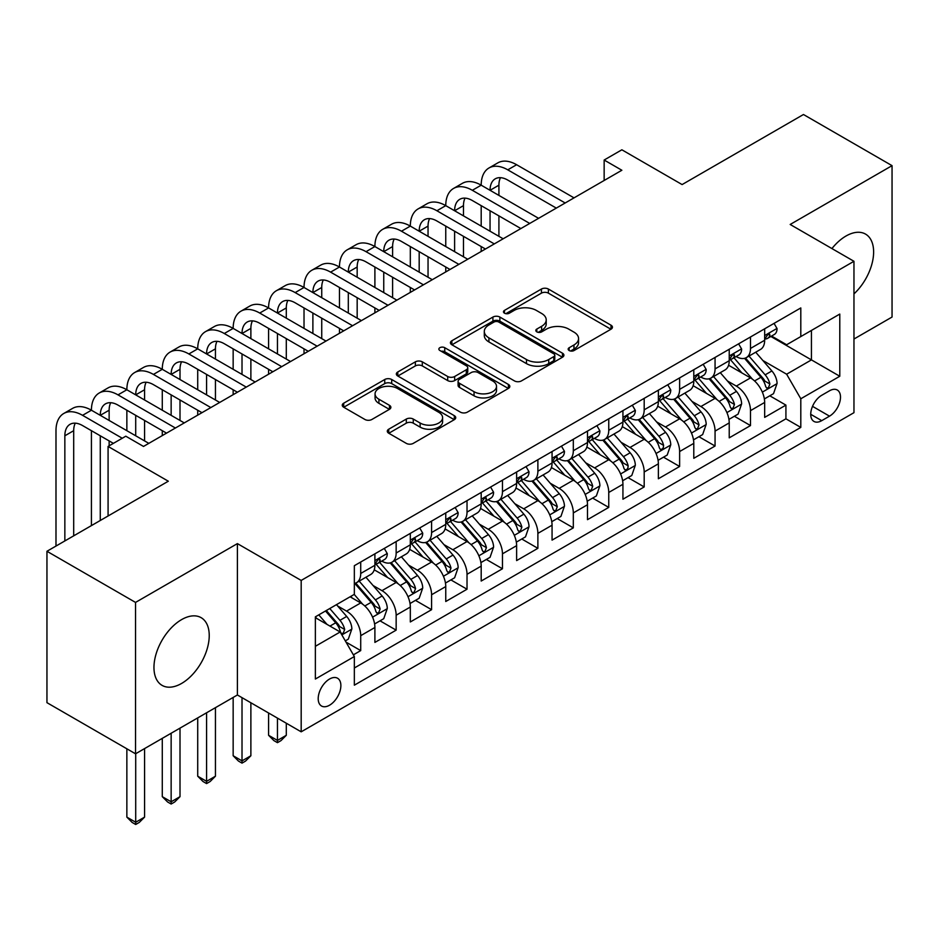 <?xml version="1.0" encoding="UTF-8"?>
<svg xmlns="http://www.w3.org/2000/svg" width="939" height="939" viewBox="0 0 939 939"><rect width="100%" height="100%" fill="white"/><g stroke="black" fill="none" stroke-linecap="round" stroke-linejoin="round"><path stroke-width="1.41" d="M569.175 350.54A3.439 1.984 0 0 0 574.034 350.54L610.996 329.213A4.918 2.84 0 0 0 612.439 327.206A4.918 2.84 0 0 0 610.996 325.187L548.388 289.048A4.918 2.84 0 0 0 541.427 289.048L504.478 310.386A3.439 1.984 0 0 0 503.468 311.783A3.439 1.984 0 0 0 504.478 313.192A3.439 1.984 0 0 0 509.349 313.192L514.126 310.433A15.74 9.085 0 0 1 536.392 310.433L541.603 313.45A15.74 9.085 0 0 1 546.216 319.87A15.74 9.085 0 0 1 541.603 326.303L536.826 329.061A3.439 1.984 0 0 0 535.817 330.469A3.439 1.984 0 0 0 536.826 331.866A3.439 1.984 0 0 0 541.697 331.866L546.475 329.108A15.74 9.085 0 0 1 568.729 329.108L573.952 332.124A15.74 9.085 0 0 1 578.565 338.545A15.74 9.085 0 0 1 573.952 344.977L569.175 347.735A3.439 1.984 0 0 0 568.165 349.144A3.439 1.984 0 0 0 569.175 350.54L569.175 347.735M181.603 683.439A39.086 22.571 120 0 0 207.132 648.99A39.086 22.571 120 0 0 201.146 617.674A39.086 22.571 120 0 0 181.603 619.611A39.086 22.571 120 0 0 156.062 654.049A39.086 22.571 120 0 0 162.06 685.364A39.086 22.571 120 0 0 181.603 683.439M853.962 293.895A39.086 22.571 120 0 0 865.523 234.093A39.086 22.571 120 0 0 845.98 236.029A39.086 22.571 120 0 0 831.931 248.577M329.53 705.224A16.033 9.261 120 0 0 340.012 691.092A16.033 9.261 120 0 0 337.559 678.24A16.033 9.261 120 0 0 329.53 679.038A16.033 9.261 120 0 0 319.06 693.17A16.033 9.261 120 0 0 321.514 706.011A16.033 9.261 120 0 0 329.53 705.224M388.746 429.205A4.918 2.84 0 0 0 387.302 431.212A4.918 2.84 0 0 0 388.746 433.231L406.305 443.372A4.918 2.84 0 0 0 413.266 443.372L454.3 419.674A4.918 2.84 0 0 0 455.744 417.667A4.918 2.84 0 0 0 454.3 415.66L391.704 379.509A4.918 2.84 0 0 0 384.744 379.509L343.697 403.207A4.918 2.84 0 0 0 342.266 405.214A4.918 2.84 0 0 0 343.697 407.221L364.919 419.475A4.918 2.84 0 0 0 371.879 419.475L389.439 409.334A4.918 2.84 0 0 0 390.882 407.326A4.918 2.84 0 0 0 389.439 405.319L378.922 399.239A13.158 7.594 0 0 1 375.06 393.864A13.158 7.594 0 0 1 383.182 386.845A13.158 7.594 0 0 1 397.526 388.5L438.736 412.291A13.158 7.594 0 0 1 442.598 417.667A13.158 7.594 0 0 1 434.475 424.686A13.158 7.594 0 0 1 420.132 423.031L413.266 419.064A4.918 2.84 0 0 0 406.305 419.064L388.746 429.205L388.746 433.231M853.962 339.026L892.05 317.042L892.05 165.651L803.467 114.511L682.101 184.572L621.864 149.794L604.153 160.029L621.864 170.252L143.503 446.436L125.791 436.201L108.079 446.436L108.079 515.992M135.533 602.415L135.533 753.806L237.403 694.989L237.403 543.611L135.533 602.415L46.95 551.275L168.316 481.214L108.079 446.436M237.403 543.611L301.184 580.431L853.962 261.288L853.962 412.679L301.184 731.821L301.184 580.431M892.05 165.651L790.18 224.468L853.962 261.288M514.478 380.917A4.918 2.84 0 0 0 521.427 380.917L562.473 357.219A4.918 2.84 0 0 0 563.916 355.212A4.918 2.84 0 0 0 562.473 353.205L499.865 317.065A4.918 2.84 0 0 0 492.916 317.065L451.87 340.751A4.918 2.84 0 0 0 450.427 342.758A4.918 2.84 0 0 0 451.87 344.766L514.478 380.917M441.248 351.292A3.439 1.984 0 0 1 444.746 351.773L444.746 347.688L508.386 384.427A4.918 2.84 0 0 1 509.83 386.434A4.918 2.84 0 0 1 508.386 388.441L467.352 412.139A4.918 2.84 0 0 1 460.392 412.139L397.784 375.999L397.784 371.985A4.918 2.84 0 0 0 396.34 373.992A4.918 2.84 0 0 0 397.784 375.999M397.784 371.985L415.355 361.844A4.918 2.84 0 0 1 422.304 361.844L447.692 376.504A4.918 2.84 0 0 0 454.652 376.504L466.307 369.766A4.918 2.84 0 0 0 467.751 367.759A4.918 2.84 0 0 0 466.307 365.752L439.875 350.493A3.439 1.984 0 0 1 438.865 349.085A3.439 1.984 0 0 1 440.99 347.254A3.439 1.984 0 0 1 444.746 347.688M135.533 753.806L46.95 702.665L46.95 551.275M353.369 654.847L360.717 650.598L346.01 642.112M337.653 605.984L346.55 611.113A20.048 11.573 60 0 1 360.717 635.668L374.896 627.487L374.896 642.417L396.152 630.139L380.025 620.832M373.076 585.525L381.973 590.654A20.048 11.573 60 0 1 396.152 615.209L410.32 607.028L410.32 621.958L431.588 609.681L415.461 600.373M408.512 565.067L417.409 570.196A20.048 11.573 60 0 1 431.588 594.751L445.755 586.57L445.755 601.5L467.023 589.223L450.896 579.915M443.947 544.608L452.844 549.738A20.048 11.573 60 0 1 467.023 574.292L481.191 566.111L481.191 581.041L502.459 568.764L486.332 559.456M479.383 524.15L488.28 529.291A20.048 11.573 60 0 1 502.459 553.834L516.626 545.653L516.626 560.583L537.883 548.317L521.767 538.998M514.818 503.691L523.716 508.832A20.048 11.573 60 0 1 537.883 533.375L552.062 525.194L552.062 540.125L573.318 527.859L557.203 518.551M550.254 483.233L559.151 488.374A20.048 11.573 60 0 1 573.318 512.917L587.497 504.736L587.497 519.666L608.754 507.4L592.638 498.093M585.69 462.774L594.587 467.915A20.048 11.573 60 0 1 608.754 492.459L622.933 484.278L622.933 499.208L644.189 486.942L628.062 477.634M621.125 442.316L630.01 447.457A20.048 11.573 60 0 1 644.189 472L658.368 463.819L658.368 478.761L679.625 466.483L663.497 457.176M656.549 421.857L665.446 426.999A20.048 11.573 60 0 1 679.625 451.542L693.792 443.361L693.792 458.302L715.06 446.025L698.933 436.717M691.984 401.399L700.881 406.54A20.048 11.573 60 0 1 715.06 431.095L729.227 422.902L729.227 437.844L750.496 425.567L750.496 410.636A20.048 11.573 -120 0 0 736.317 386.082L727.42 380.941M734.368 416.259L750.496 425.567M374.896 627.487A20.048 11.573 -120 0 0 360.717 602.932L350.083 596.793M410.32 607.028A20.048 11.573 -120 0 0 396.152 582.473L374.238 569.82M445.755 586.57A20.048 11.573 -120 0 0 431.588 562.015L409.674 549.362M481.191 566.111A20.048 11.573 -120 0 0 467.023 541.557L445.109 528.903M516.626 545.653A20.048 11.573 -120 0 0 502.459 521.098L480.545 508.457M552.062 525.194A20.048 11.573 -120 0 0 537.883 500.64L515.969 487.998M587.497 504.736A20.048 11.573 -120 0 0 573.318 480.193L551.404 467.54M622.933 484.278A20.048 11.573 -120 0 0 608.754 459.734L586.84 447.081M658.368 463.819A20.048 11.573 -120 0 0 644.189 439.276L622.275 426.623M693.792 443.361A20.048 11.573 -120 0 0 679.625 418.817L657.711 406.164M729.227 422.902A20.048 11.573 -120 0 0 715.06 398.359L693.146 385.706M829.513 390.788L821.719 395.284A15.529 8.967 120 0 0 811.566 408.981A15.529 8.967 120 0 0 813.949 421.423A15.529 8.967 120 0 0 821.719 420.66L829.513 416.153A15.529 8.967 120 0 0 839.654 402.467A15.529 8.967 120 0 0 837.271 390.014A15.529 8.967 120 0 0 829.513 390.788M315.363 646.302L340.164 631.982L354.343 656.537L354.343 685.177L800.803 427.409L800.803 398.77L786.636 374.215L762.855 360.494M354.343 656.537L315.363 679.038L315.363 616.841L354.343 594.34L354.343 565.701L800.803 307.933L800.803 336.573L839.783 314.072L839.783 376.257L800.803 398.77M381.797 561.088L381.973 561.193A20.048 11.573 60 0 0 391.997 562.191L406.176 554.01A20.048 11.573 -120 0 0 410.32 544.831L410.32 533.375M417.221 540.629L417.409 540.747A20.048 11.573 60 0 0 427.433 541.733L441.612 533.552A20.048 11.573 -120 0 0 445.755 524.373L445.755 512.917M452.657 520.183L452.844 520.288A20.048 11.573 60 0 0 462.868 521.274L477.047 513.093A20.048 11.573 -120 0 0 481.191 503.914L481.191 492.459M488.092 499.724L488.28 499.83A20.048 11.573 60 0 0 498.304 500.816L512.471 492.635A20.048 11.573 -120 0 0 516.626 483.456L516.626 472M523.528 479.266L523.716 479.371A20.048 11.573 60 0 0 533.739 480.357L547.907 472.176A20.048 11.573 -120 0 0 552.062 462.997L552.062 451.542M558.963 458.807L559.151 458.913A20.048 11.573 60 0 0 569.175 459.899L583.342 451.718A20.048 11.573 -120 0 0 587.497 442.539L587.497 431.083M594.399 438.349L594.587 438.454A20.048 11.573 60 0 0 604.599 439.452L618.778 431.259A20.048 11.573 -120 0 0 622.933 422.092L622.933 410.625M629.834 417.89L630.01 417.996A20.048 11.573 60 0 0 640.034 418.994L654.213 410.801A20.048 11.573 -120 0 0 658.368 401.634L658.368 390.178M665.27 397.432L665.446 397.537A20.048 11.573 60 0 0 675.47 398.535L689.649 390.342A20.048 11.573 -120 0 0 693.792 381.175L693.792 369.72M700.694 376.973L700.881 377.079A20.048 11.573 60 0 0 710.905 378.077L725.084 369.896A20.048 11.573 -120 0 0 729.227 360.717L729.227 349.261M354.343 667.993L785.92 418.817L785.92 405.108L764.663 417.386L764.663 402.444A20.048 11.573 -120 0 0 750.496 377.901L728.582 365.248M736.129 356.515L736.317 356.62A20.048 11.573 -120 0 0 746.341 357.618A20.048 11.573 -120 0 0 750.496 348.439L750.496 336.984M746.341 357.618L760.508 349.437A20.048 11.573 -120 0 0 764.663 340.258L764.663 328.803M360.717 562.015L360.717 573.471A20.048 11.573 60 0 1 356.562 582.649A20.048 11.573 60 0 1 354.343 583.459M356.562 582.649L370.741 574.468A20.048 11.573 -120 0 0 374.896 565.29L374.896 553.834M396.152 541.557L396.152 553.012A20.048 11.573 60 0 1 391.997 562.191M431.588 521.098L431.588 532.554A20.048 11.573 60 0 1 427.433 541.733M467.023 500.64L467.023 512.095A20.048 11.573 60 0 1 462.868 521.274M502.459 480.181L502.459 491.649A20.048 11.573 60 0 1 498.304 500.816M537.883 459.734L537.883 471.19A20.048 11.573 60 0 1 533.739 480.357M573.318 439.276L573.318 450.732A20.048 11.573 60 0 1 569.175 459.899M608.754 418.817L608.754 430.273A20.048 11.573 60 0 1 604.599 439.452M644.189 398.359L644.189 409.815A20.048 11.573 60 0 1 640.034 418.994M679.625 377.901L679.625 389.356A20.048 11.573 60 0 1 675.47 398.535M715.06 357.442L715.06 368.898A20.048 11.573 60 0 1 710.905 378.077M715.06 431.095L715.06 446.025M679.625 451.542L679.625 466.483M644.189 472L644.189 486.942M608.754 492.459L608.754 507.4M573.318 512.917L573.318 527.859M537.883 533.375L537.883 548.317M502.459 553.834L502.459 568.764M467.023 574.292L467.023 589.223M431.588 594.751L431.588 609.681M396.152 615.209L396.152 630.139M360.717 635.668L360.717 650.598M340.164 631.982L315.363 617.662M786.636 374.215L811.437 359.895L811.437 330.434L839.783 314.072M770.86 336.467L839.783 376.257M771.565 336.056L786.636 344.754L800.803 336.573M237.403 694.989L301.184 731.821M604.153 160.029L604.153 180.488M769.804 395.8L785.92 405.108M785.92 418.817L800.803 427.409M570.548 351.033L573.952 349.062A15.74 9.085 0 0 0 578.565 342.641L578.565 338.545M546.216 319.87L546.216 323.967A15.74 9.085 0 0 1 541.603 330.387L538.2 332.359M610.925 329.249L548.388 293.144A4.918 2.84 0 0 0 541.427 293.144L505.851 313.685M562.414 357.254L499.865 321.15A4.918 2.84 0 0 0 492.916 321.15L451.941 344.813M553.775 356.62A3.439 1.984 0 0 0 554.785 355.212A3.439 1.984 0 0 0 553.775 353.803L498.82 322.077A3.439 1.984 0 0 0 493.961 322.077L488.914 324.988A15.74 9.085 0 0 0 484.301 331.42A15.74 9.085 0 0 0 488.914 337.84L526.474 359.531A15.74 9.085 0 0 0 548.74 359.531L553.775 356.62L553.775 360.705A3.439 1.984 0 0 0 554.785 359.308L554.785 355.212M484.301 331.42L484.301 335.505A15.74 9.085 0 0 0 488.914 341.937L488.914 337.84M553.775 360.705L548.74 363.628A15.74 9.085 0 0 1 526.474 363.628L488.914 341.937M397.854 376.034L415.355 365.928L415.355 361.844M467.751 367.759L467.751 371.856A4.918 2.84 0 0 1 466.307 373.863L454.652 380.588A4.918 2.84 0 0 1 447.692 380.588L422.304 365.928A4.918 2.84 0 0 0 415.355 365.928M444.746 351.773L508.328 388.488M474.042 391.704A13.158 7.594 0 0 0 488.386 393.359A13.158 7.594 0 0 0 496.508 386.34A13.158 7.594 0 0 0 492.646 380.964L478.127 372.583A4.918 2.84 0 0 0 471.178 372.583L459.523 379.309A4.918 2.84 0 0 0 458.079 381.316A4.918 2.84 0 0 0 459.523 383.323L474.042 391.704L474.042 395.8A13.158 7.594 0 0 0 488.386 397.443A13.158 7.594 0 0 0 496.508 390.424L496.508 386.34M458.079 381.316L458.079 385.413A4.918 2.84 0 0 0 459.523 387.42L459.523 383.323M474.042 395.8L459.523 387.42M442.598 417.667L442.598 421.752A13.158 7.594 0 0 1 434.475 428.771A13.158 7.594 0 0 1 420.132 427.128L413.266 423.16A4.918 2.84 0 0 0 406.305 423.16L388.805 433.266M375.06 393.864L375.06 397.96A13.158 7.594 0 0 0 378.922 403.336L378.922 399.239M389.368 409.369L378.922 403.336M454.241 419.71L391.704 383.605A4.918 2.84 0 0 0 384.744 383.605L343.768 407.256M764.369 398.934L773.525 393.652L777.069 383.417A13.275 7.665 -120 0 0 771.893 370.952L755.707 352.207M752.456 379.192L733.958 357.771M741.927 372.959L731.188 360.517A31.82 18.369 -120 0 0 730.202 359.414M744.533 358.334L760.907 377.29A13.275 7.665 60 0 1 765.649 386.445L766.611 388.018L768.407 387.76L769.898 383.992A13.275 7.665 -120 0 0 765.156 374.837L748.97 356.092M745.496 358.029L763.09 378.394A6.761 3.909 60 0 1 764.792 381.046L769.898 383.992M774.053 323.38L777.069 328.591A13.275 7.665 60 0 1 774.311 334.472L767.586 338.357A13.275 7.665 -120 0 0 769.898 335.293L769.616 334.12L767.961 334.448L765.649 337.758A13.275 7.665 60 0 1 764.663 339.648M55.988 546.064L55.988 430.684A37.583 21.703 60 0 1 63.77 413.477L72.632 408.359A37.583 21.703 60 0 1 91.423 410.226A37.583 21.703 60 0 1 99.205 393.018L108.067 387.901A37.583 21.703 60 0 1 126.859 389.767A37.583 21.703 60 0 1 134.641 372.56L143.491 367.442A37.583 21.703 60 0 1 162.283 369.309A37.583 21.703 60 0 1 170.076 352.102L178.926 346.984A37.583 21.703 60 0 1 197.718 348.85A37.583 21.703 60 0 1 205.5 331.643L214.362 326.526A37.583 21.703 60 0 1 233.154 328.392A37.583 21.703 60 0 1 240.936 311.185L249.797 306.067A37.583 21.703 60 0 1 268.589 307.933A37.583 21.703 60 0 1 276.371 290.726L285.233 285.62A37.583 21.703 60 0 1 304.025 287.475A37.583 21.703 60 0 1 311.807 270.268L320.668 265.162A37.583 21.703 60 0 1 339.46 267.016A37.583 21.703 60 0 1 347.242 249.809L356.104 244.703A37.583 21.703 60 0 1 374.896 246.558A37.583 21.703 60 0 1 382.678 229.351L391.54 224.245A37.583 21.703 60 0 1 410.32 226.099A37.583 21.703 60 0 1 418.113 208.904L426.963 203.786A37.583 21.703 60 0 1 445.755 205.641A37.583 21.703 60 0 1 453.549 188.446L462.399 183.328A37.583 21.703 60 0 1 481.191 185.183A37.583 21.703 60 0 1 488.973 167.987L497.834 162.87A37.583 21.703 60 0 1 516.626 164.736L574.034 197.871M488.973 167.987A37.583 21.703 60 0 1 507.764 169.842L565.172 202.988M765.109 338.979L765.156 338.979A13.275 7.665 -120 0 0 767.586 338.357M556.311 208.106L507.764 180.077A25.06 14.461 -120 0 0 495.24 178.833A25.06 14.461 -120 0 0 490.052 190.3L498.914 185.183L498.914 195.418M500.475 177.682A25.06 14.461 -120 0 0 498.914 185.183M490.052 210.759L490.052 231.217M498.914 215.876L498.914 236.335M481.191 251.464L481.191 246.558M481.191 226.099L481.191 205.641M728.934 419.393L738.089 414.111L741.634 403.876A13.275 7.665 -120 0 0 736.458 391.41L720.272 372.666M717.032 399.65L698.522 378.229M706.492 393.418L695.752 380.976A31.82 18.369 -120 0 0 694.766 379.872M709.098 378.793L725.471 397.749A13.275 7.665 60 0 1 730.213 406.904L731.176 408.477L732.972 408.219L734.462 404.451A13.275 7.665 -120 0 0 729.732 395.296L713.534 376.551M710.06 378.487L727.655 398.852A6.761 3.909 60 0 1 729.368 401.505L734.462 404.451M693.498 439.851L702.654 434.569L706.198 424.334A13.275 7.665 -120 0 0 701.022 411.869L684.836 393.124M681.597 420.109L663.087 398.688M671.068 413.876L660.328 401.434A31.82 18.369 -120 0 0 659.342 400.331M673.662 399.251L690.036 418.207A13.275 7.665 60 0 1 694.778 427.362L695.74 428.935L697.536 428.677L699.027 424.909A13.275 7.665 -120 0 0 694.297 415.754L678.099 397.009M674.625 398.946L692.219 419.31A6.761 3.909 60 0 1 693.933 421.963L699.027 424.909M658.063 460.31L667.218 455.028L670.763 444.793A13.275 7.665 -120 0 0 665.587 432.327L649.401 413.583M646.161 440.567L627.651 419.146M635.633 434.334L624.893 421.893A31.82 18.369 -120 0 0 623.907 420.789M638.227 419.71L654.612 438.666A13.275 7.665 60 0 1 659.342 447.821L660.305 449.394L662.101 449.135L663.31 447.68L663.591 445.356A13.275 7.665 -120 0 0 658.861 436.212L642.675 417.468M639.201 419.404L656.795 439.769A6.761 3.909 60 0 1 658.497 442.422L663.591 445.356M622.627 480.768L631.783 475.486L635.327 465.251A13.275 7.665 -120 0 0 630.163 452.786L613.965 434.041M610.726 461.026L592.216 439.605M600.197 454.793L589.457 442.351A31.82 18.369 -120 0 0 588.471 441.248M602.803 440.168L619.177 459.124A13.275 7.665 60 0 1 623.907 468.279L624.869 469.852L626.665 469.594L627.874 468.138L628.156 465.814A13.275 7.665 -120 0 0 623.426 456.671L607.24 437.926M603.765 439.863L621.36 460.227A6.761 3.909 60 0 1 623.062 462.88L628.156 465.814M738.617 343.838L741.634 349.05A13.275 7.665 60 0 1 738.887 354.93L732.15 358.815A13.275 7.665 -120 0 0 734.462 355.752L734.181 354.578L732.526 354.907L730.213 358.217A13.275 7.665 60 0 1 729.227 360.107M453.549 188.446A37.583 21.703 60 0 1 472.34 190.3L481.191 185.183L538.599 218.329M472.34 190.3L529.737 223.447M729.673 359.437L729.732 359.437A13.275 7.665 -120 0 0 732.15 358.815M520.875 228.553L472.34 200.535A25.06 14.461 -120 0 0 459.805 199.291A25.06 14.461 -120 0 0 454.617 210.759L463.479 205.641L463.479 215.876M465.04 198.129A25.06 14.461 -120 0 0 463.479 205.641M454.617 231.217L454.617 251.675M463.479 236.335L463.479 256.793M445.755 271.923L445.755 267.016M445.755 246.558L445.755 226.099M703.182 364.297L706.198 369.508A13.275 7.665 60 0 1 703.452 375.389L696.715 379.274A13.275 7.665 -120 0 0 699.027 376.21L698.745 375.037L697.09 375.365L694.778 378.663A13.275 7.665 60 0 1 693.792 380.553M418.113 208.904A37.583 21.703 60 0 1 436.905 210.759L445.755 205.641L503.163 238.788M436.905 210.759L494.301 243.905M694.238 379.896L694.297 379.896A13.275 7.665 -120 0 0 696.715 379.274M485.44 249.011L436.905 220.994A25.06 14.461 -120 0 0 424.369 219.749A25.06 14.461 -120 0 0 419.181 231.217L428.043 226.099L428.043 236.335M429.616 218.587A25.06 14.461 -120 0 0 428.043 226.099M419.181 251.675L419.181 272.134M428.043 256.793L428.043 277.251M410.32 292.381L410.32 287.475M410.32 267.016L410.32 246.558M667.758 384.755L670.763 389.967A13.275 7.665 60 0 1 668.016 395.847L661.279 399.732A13.275 7.665 -120 0 0 663.591 396.669L663.31 395.495L661.655 395.824L659.342 399.122A13.275 7.665 60 0 1 658.368 401.012M382.678 229.351A37.583 21.703 60 0 1 401.469 231.217L410.32 226.099L467.728 259.246M401.469 231.217L458.866 264.364M658.802 400.354L658.861 400.354A13.275 7.665 -120 0 0 661.279 399.732M450.016 269.47L401.469 241.452A25.06 14.461 -120 0 0 388.934 240.208A25.06 14.461 -120 0 0 383.746 251.675L392.608 246.558L392.608 256.793M394.18 239.046A25.06 14.461 -120 0 0 392.608 246.558M383.746 272.134L383.746 292.592M392.608 277.251L392.608 297.71M374.896 312.84L374.896 307.933M374.896 287.475L374.896 267.016M632.323 405.214L635.327 410.425A13.275 7.665 60 0 1 632.581 416.306L625.844 420.191A13.275 7.665 -120 0 0 628.156 417.127L627.886 415.954L626.219 416.282L623.907 419.58A13.275 7.665 60 0 1 622.933 421.47M347.242 249.809A37.583 21.703 60 0 1 366.034 251.675L374.896 246.558L432.292 279.705M366.034 251.675L423.43 284.81M623.367 420.813L623.426 420.813A13.275 7.665 -120 0 0 625.844 420.191M414.58 289.928L366.034 261.899A25.06 14.461 -120 0 0 353.51 260.666A25.06 14.461 -120 0 0 348.31 272.134L357.172 267.016L357.172 277.251M358.745 259.504A25.06 14.461 -120 0 0 357.172 267.016M348.31 292.592L348.31 313.051M357.172 297.71L357.172 318.157M339.46 333.298L339.46 328.392M339.46 307.933L339.46 287.475M587.192 501.226L596.359 495.945L599.892 485.709A13.275 7.665 -120 0 0 594.727 473.244L578.53 454.499M575.29 481.484L556.792 460.063M564.762 475.24L554.022 462.81A31.82 18.369 -120 0 0 553.036 461.706M567.367 460.626L583.741 479.583A13.275 7.665 60 0 1 588.471 488.726L589.446 490.311L591.23 490.052L592.732 486.273A13.275 7.665 -120 0 0 587.99 477.129L571.804 458.385M568.33 460.31L585.924 480.686A6.761 3.909 60 0 1 587.626 483.339L592.732 486.273M596.887 425.672L599.892 430.884A13.275 7.665 60 0 1 597.145 436.764L590.42 440.649A13.275 7.665 -120 0 0 592.732 437.586L592.45 436.412L590.784 436.741L588.471 440.039A13.275 7.665 60 0 1 587.497 441.929M311.807 270.268A37.583 21.703 60 0 1 330.598 272.134L339.46 267.016L396.857 300.163M330.598 272.134L388.007 305.269M587.943 441.271L587.99 441.271A13.275 7.665 -120 0 0 590.42 440.649M379.145 310.386L330.598 282.357A25.06 14.461 -120 0 0 318.075 281.125A25.06 14.461 -120 0 0 312.887 292.592L321.737 287.475L321.737 297.71M323.309 279.963A25.06 14.461 -120 0 0 321.737 287.475M312.887 313.051L312.887 333.509M321.737 318.157L321.737 338.615M304.025 353.757L304.025 348.85M304.025 328.392L304.025 307.933M551.768 521.685L560.923 516.403L564.456 506.168A13.275 7.665 -120 0 0 559.292 493.703L543.106 474.958M539.855 501.942L521.356 480.522M529.326 495.698L518.586 483.268A31.82 18.369 -120 0 0 517.6 482.165M531.932 481.085L548.306 500.041A13.275 7.665 60 0 1 553.036 509.184L554.01 510.769L555.806 510.511L557.297 506.731A13.275 7.665 -120 0 0 552.555 497.588L536.369 478.843M532.894 480.768L550.489 501.144A6.761 3.909 60 0 1 552.191 503.785L557.297 506.731M561.452 446.119L564.456 451.342A13.275 7.665 60 0 1 561.71 457.211L554.984 461.108A13.275 7.665 -120 0 0 557.297 458.044L557.015 456.87L555.348 457.199L553.036 460.497A13.275 7.665 60 0 1 552.062 462.387M276.371 290.726A37.583 21.703 60 0 1 295.163 292.592L304.025 287.475L361.421 320.622M295.163 292.592L352.571 325.727M552.508 461.73L552.555 461.73A13.275 7.665 -120 0 0 554.984 461.108M343.709 330.845L295.163 302.816A25.06 14.461 -120 0 0 282.639 301.583A25.06 14.461 -120 0 0 277.451 313.051L286.301 307.933L286.301 318.157M287.874 300.421A25.06 14.461 -120 0 0 286.301 307.933M277.451 333.509L277.451 353.968M286.301 338.615L286.301 359.074M268.589 374.215L268.589 369.309M268.589 348.85L268.589 328.392M516.333 542.143L525.488 536.85L529.033 526.626A13.275 7.665 -120 0 0 523.856 514.161L507.67 495.416M504.419 522.401L485.921 500.98M493.891 516.157L483.151 503.727A31.82 18.369 -120 0 0 482.165 502.623M496.496 501.543L512.87 520.499A13.275 7.665 60 0 1 517.612 529.643L518.574 531.216L520.37 530.969L521.861 527.19A13.275 7.665 -120 0 0 517.119 518.046L500.933 499.302M497.459 501.226L515.053 521.603A6.761 3.909 60 0 1 516.755 524.244L521.861 527.19M526.016 466.577L529.033 471.801A13.275 7.665 60 0 1 526.274 477.669L519.549 481.566A13.275 7.665 -120 0 0 521.861 478.503L521.579 477.329L519.924 477.658L517.612 480.956A13.275 7.665 60 0 1 516.626 482.846M240.936 311.185A37.583 21.703 60 0 1 259.727 313.051L268.589 307.933L325.997 341.08M259.727 313.051L317.136 346.186M517.072 482.188L517.119 482.188A13.275 7.665 -120 0 0 519.549 481.566M308.274 351.303L259.727 323.274A25.06 14.461 -120 0 0 247.203 322.03A25.06 14.461 -120 0 0 242.016 333.509L250.877 328.392L250.877 338.615M252.438 320.88A25.06 14.461 -120 0 0 250.877 328.392M242.016 353.968L242.016 374.426M250.877 359.074L250.877 379.532M233.154 394.673L233.154 389.767M233.154 369.309L233.154 348.85M480.897 562.602L490.052 557.308L493.597 547.085A13.275 7.665 -120 0 0 488.421 534.62L472.235 515.875M468.984 542.859L450.485 521.438M458.455 536.615L447.715 524.185A31.82 18.369 -120 0 0 446.729 523.082M461.061 522.002L477.435 540.958A13.275 7.665 60 0 1 482.177 550.101L483.139 551.674L484.935 551.428L486.425 547.648A13.275 7.665 -120 0 0 481.695 538.505L465.498 519.76M462.023 521.685L479.618 542.061A6.761 3.909 60 0 1 481.331 544.702L486.425 547.648M277.451 718.112L277.451 740.413L286.301 735.296L286.301 723.23M286.301 735.296L280.996 740.613L277.451 742.667L273.906 740.613L268.589 735.296L268.589 712.994M268.589 735.296L277.451 740.413L277.451 742.667M490.581 487.036L493.597 492.259A13.275 7.665 60 0 1 490.851 498.128L484.113 502.013A13.275 7.665 -120 0 0 486.425 498.961L486.144 497.776L484.489 498.116L482.177 501.414A13.275 7.665 60 0 1 481.191 503.304M205.5 331.643A37.583 21.703 60 0 1 224.292 333.509L233.154 328.392L290.562 361.527M224.292 333.509L281.7 366.644M481.637 502.635L481.695 502.635A13.275 7.665 -120 0 0 484.113 502.013M272.838 371.762L224.292 343.733A25.06 14.461 -120 0 0 211.768 342.489A25.06 14.461 -120 0 0 206.58 353.968L215.442 348.85L215.442 359.074M217.003 341.338A25.06 14.461 -120 0 0 215.442 348.85M206.58 374.426L206.58 394.873M215.442 379.532L215.442 399.991M197.718 415.132L197.718 410.226M197.718 389.767L197.718 369.309M445.462 583.06L454.617 577.767L458.162 567.543A13.275 7.665 -120 0 0 452.985 555.066L436.799 536.333M433.56 563.318L415.05 541.885M423.019 557.073L412.291 544.643A31.82 18.369 -120 0 0 411.294 543.528M425.625 542.46L441.999 561.416A13.275 7.665 60 0 1 446.741 570.56L447.703 572.133L449.499 571.886L450.99 568.107A13.275 7.665 -120 0 0 446.26 558.963L430.062 540.218M426.588 542.143L444.182 562.52A6.761 3.909 60 0 1 445.896 565.161L450.99 568.107M242.016 697.654L242.016 760.872L250.877 755.754L250.877 702.771M250.877 755.754L245.56 761.071L242.016 763.125L238.471 761.071L233.154 755.754L233.154 697.454M233.154 755.754L242.016 760.872L242.016 763.125M410.026 603.519L419.181 598.225L422.726 588.002A13.275 7.665 -120 0 0 417.55 575.525L401.364 556.78M398.124 583.776L379.614 562.344M387.596 577.532L376.856 565.102A31.82 18.369 -120 0 0 375.87 563.987M390.19 562.907L406.575 581.875A13.275 7.665 60 0 1 411.305 591.018L412.268 592.591L414.064 592.345L415.554 588.565A13.275 7.665 -120 0 0 410.824 579.422L394.626 560.677M391.152 562.602L408.758 582.978A6.761 3.909 60 0 1 410.46 585.619L415.554 588.565M206.58 712.795L206.58 781.33L215.442 776.213L215.442 707.677M215.442 776.213L210.125 781.53L206.58 783.584L203.035 781.53L197.718 776.213L197.718 717.901M197.718 776.213L206.58 781.33L206.58 783.584M374.591 623.977L383.746 618.684L387.291 608.46A13.275 7.665 -120 0 0 382.126 595.983L365.928 577.239M362.689 604.223L354.214 594.41M352.16 597.99L350.775 596.394M354.766 583.365L371.14 602.333A13.275 7.665 60 0 1 375.87 611.477L376.832 613.05L378.628 612.803L380.119 609.024A13.275 7.665 -120 0 0 375.389 599.88L359.203 581.135M355.728 583.06L373.323 603.437A6.761 3.909 60 0 1 375.025 606.078L380.119 609.024M171.144 733.253L171.144 801.789L180.006 796.671L180.006 728.136M180.006 796.671L174.689 801.988L171.144 804.03L167.6 801.988L162.283 796.671L162.283 738.359M162.283 796.671L171.144 801.789L171.144 804.03M345.306 640.879L348.31 639.142L351.855 628.919A13.275 7.665 -120 0 0 346.691 616.442L336.491 604.646M326.983 624.365L318.779 614.869M316.725 618.449L315.363 616.876M325.504 610.984L335.704 622.792A13.275 7.665 60 0 1 340.434 631.935L341.397 633.508L343.193 633.262L344.683 629.482A13.275 7.665 -120 0 0 339.953 620.327L329.765 608.531M326.326 610.514L337.887 623.895A6.761 3.909 60 0 1 339.589 626.536L344.683 629.482M135.709 753.712L135.709 822.247L144.571 817.13L144.571 748.594M144.571 817.13L139.254 822.447L135.709 824.489L132.164 822.447L126.859 817.13L126.859 748.794M126.859 817.13L135.709 822.247L135.709 824.489M455.145 507.494L458.162 512.717A13.275 7.665 60 0 1 455.415 518.586L448.678 522.471A13.275 7.665 -120 0 0 450.99 519.42L450.708 518.234L449.053 518.574L446.741 521.873A13.275 7.665 60 0 1 445.755 523.762M170.076 352.102A37.583 21.703 60 0 1 188.868 353.968L197.718 348.85L255.126 381.985M188.868 353.968L246.264 387.103M446.201 523.093L446.26 523.093A13.275 7.665 -120 0 0 448.678 522.471M237.403 392.22L188.868 364.191A25.06 14.461 -120 0 0 176.332 362.947A25.06 14.461 -120 0 0 171.144 374.426L180.006 369.309L180.006 379.532M181.579 361.797A25.06 14.461 -120 0 0 180.006 369.309M171.144 394.873L171.144 415.331M180.006 399.991L180.006 420.449M162.283 435.59L162.283 430.684M162.283 410.226L162.283 389.767M419.71 527.953L422.726 533.176A13.275 7.665 60 0 1 419.979 539.045L413.242 542.93A13.275 7.665 -120 0 0 415.554 539.878L415.273 538.693L413.618 539.021L411.305 542.331A13.275 7.665 60 0 1 410.32 544.221M134.641 372.56A37.583 21.703 60 0 1 153.433 374.426L162.283 369.309L219.691 402.444M153.433 374.426L210.829 407.561M410.766 543.552L410.824 543.552A13.275 7.665 -120 0 0 413.242 542.93M201.979 412.679L153.433 384.65A25.06 14.461 -120 0 0 140.897 383.405A25.06 14.461 -120 0 0 135.709 394.873L144.571 389.767L144.571 399.991M146.144 382.255A25.06 14.461 -120 0 0 144.571 389.767M135.709 415.331L135.709 435.79M144.571 420.449L144.571 440.907M126.859 430.684L126.859 410.226M384.286 548.411L387.291 553.634A13.275 7.665 60 0 1 384.544 559.503L377.807 563.388A13.275 7.665 -120 0 0 380.119 560.337L379.837 559.151L378.182 559.48L375.87 562.79A13.275 7.665 60 0 1 374.896 564.679M99.205 393.018A37.583 21.703 60 0 1 117.997 394.873L126.859 389.767L184.255 422.902M117.997 394.873L175.393 428.02M375.33 564.01L375.389 564.01A13.275 7.665 -120 0 0 377.807 563.388M166.543 433.137L117.997 405.108A25.06 14.461 -120 0 0 105.473 403.864A25.06 14.461 -120 0 0 100.273 415.331L109.135 410.226L109.135 420.449M110.708 402.714A25.06 14.461 -120 0 0 109.135 410.226M100.273 435.79L100.273 520.488M109.135 440.907L109.135 445.814M91.423 525.605L91.423 430.684M63.77 413.477A37.583 21.703 60 0 1 82.562 415.331L91.423 410.226L148.82 443.361M82.562 415.331L122.246 438.243M113.384 443.361L82.562 425.567A25.06 14.461 -120 0 0 70.038 424.322A25.06 14.461 -120 0 0 64.85 435.79L64.85 540.946M75.273 423.172A25.06 14.461 -120 0 0 73.7 430.684L73.7 535.829M346.55 611.113L360.717 602.932M381.973 590.654L396.152 582.473M417.409 570.196L431.588 562.015M452.844 549.738L467.023 541.557M488.28 529.291L502.459 521.098M523.716 508.832L537.883 500.64M559.151 488.374L573.318 480.193M594.587 467.915L608.754 459.734M630.01 447.457L644.189 439.276M665.446 426.999L679.625 418.817M700.881 406.54L715.06 398.359M736.317 386.082L750.496 377.901M750.496 348.439L764.663 340.258M360.717 573.471L374.896 565.29M396.152 553.012L410.32 544.831M431.588 532.554L445.755 524.373M467.023 512.095L481.191 503.914M502.459 491.649L516.626 483.456M537.883 471.19L552.062 462.997M573.318 450.732L587.497 442.539M608.754 430.273L622.933 422.092M644.189 409.815L658.368 401.634M679.625 389.356L693.792 381.175M715.06 368.898L729.227 360.717M750.496 410.636L764.663 402.444M812.517 406.341L829.513 416.153M810.733 414.31L821.719 420.66M573.952 349.062L573.952 344.977M536.826 331.866L536.826 329.061M541.603 330.387L541.603 326.303M504.478 313.192L504.478 310.386M541.427 293.144L541.427 289.048M548.388 293.144L548.388 289.048M610.996 329.213L610.996 325.187M451.87 344.766L451.87 340.751M492.916 321.15L492.916 317.065M499.865 321.15L499.865 317.065M562.473 357.219L562.473 353.205M526.474 363.628L526.474 359.531M548.74 363.628L548.74 359.531M422.304 365.928L422.304 361.844M447.692 380.588L447.692 376.504M454.652 380.588L454.652 376.504M466.307 373.863L466.307 369.766M508.386 388.441L508.386 384.427M406.305 423.16L406.305 419.064M413.266 423.16L413.266 419.064M420.132 427.128L420.132 423.031M389.439 409.334L389.439 405.319M343.697 407.221L343.697 403.207M384.744 383.605L384.744 379.509M391.704 383.605L391.704 379.509M454.3 419.674L454.3 415.66M762.339 392.126L776.976 383.675M765.156 374.837L771.893 370.952M754.58 380.952L760.907 377.29M776.976 328.439L764.663 335.552M516.626 164.736L507.764 169.842M768.184 334.307L769.898 335.293M726.903 412.585L741.54 404.134M729.732 395.296L736.458 391.41M719.145 401.411L725.471 397.749M691.48 433.043L706.105 424.592M694.297 415.754L701.022 411.869M683.709 421.869L690.036 418.207M656.044 453.502L670.681 445.051M658.861 436.212L665.587 432.327M648.274 442.328L654.612 438.666M620.609 473.96L635.245 465.509M623.426 456.671L630.163 452.786M612.838 462.786L619.177 459.124M741.54 348.897L729.227 356.01M732.749 354.766L734.462 355.752M706.105 369.356L693.792 376.469M697.313 375.224L699.027 376.21M670.681 389.814L658.368 396.927M661.878 395.683L663.591 396.669M635.245 410.273L622.933 417.386M626.442 416.141L628.156 417.127M585.173 494.419L599.81 485.968M587.99 477.129L594.727 473.244M577.403 483.245L583.741 479.583M599.81 430.731L587.497 437.844M591.007 436.6L592.732 437.586M549.738 514.877L564.374 506.426M552.555 497.588L559.292 493.703M541.967 503.703L548.306 500.041M564.374 451.19L552.062 458.302M555.583 457.058L557.297 458.044M514.302 535.336L528.939 526.885M517.119 518.046L523.856 514.161M506.544 524.15L512.87 520.499M528.939 471.648L516.626 478.749M520.147 477.517L521.861 478.503M478.867 555.794L493.503 547.343M481.695 538.505L488.421 534.62M471.108 544.608L477.435 540.958M493.503 492.106L481.191 499.208M484.712 497.975L486.425 498.961M443.431 576.253L458.068 567.802M446.26 558.963L452.985 555.066M435.673 565.067L441.999 561.416M408.007 596.711L422.644 588.26M410.824 579.422L417.55 575.525M400.237 585.525L406.575 581.875M372.572 617.158L387.208 608.707M375.389 599.88L382.126 595.983M364.802 605.984L371.14 602.333M341.855 634.893L351.773 629.165M339.953 620.327L346.691 616.442M329.965 626.102L335.704 622.792M458.068 512.565L445.755 519.666M449.276 518.422L450.99 519.42M422.644 533.023L410.32 540.125M413.841 538.88L415.554 539.878M387.208 553.482L374.896 560.583M378.405 559.339L380.119 560.337M73.7 430.684L64.85 435.79"/></g></svg>
